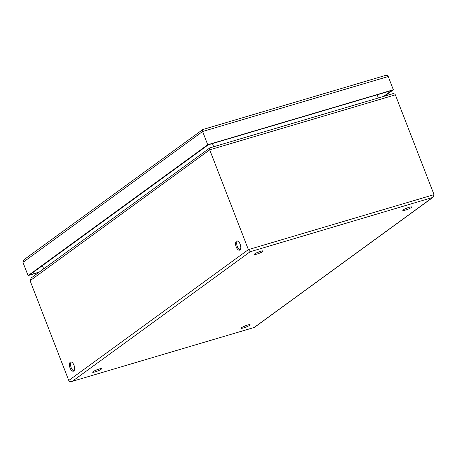 <?xml version="1.0" encoding="UTF-8"?>
<svg xmlns="http://www.w3.org/2000/svg" width="457" height="457" viewBox="0 0 457 457"><rect width="100%" height="100%" fill="white"/><g stroke="black" fill="none" stroke-linecap="round" stroke-linejoin="round"><path stroke-width="0.69" d="M408.769 207.432A4.804 0.708 -21.2 0 1 405.325 208.769M409.238 207.289A4.804 0.708 -21.2 0 1 411.763 206.975A4.804 0.708 -21.2 0 1 407.541 209.375A4.804 0.708 -21.2 0 1 402.806 210.448A4.804 0.708 -21.2 0 1 409.238 207.289M391.792 94.028L392.272 93.851C393.791 93.491 394.814 93.828 395.339 94.856L434.041 194.636L432.848 197.43L254.389 327.412L71.84 381.475C70.321 381.835 69.298 381.498 68.767 380.47L30.071 280.689L31.259 277.896L209.872 147.902M432.848 197.43L250.15 251.75L248.402 249.613L68.767 380.47M395.339 94.856L209.7 149.833L209.62 147.965M240.068 249.853A4.804 2.308 73.5 0 1 237.086 245.883A4.804 2.308 73.5 0 1 237.429 240.936M73.908 370.895A4.804 2.308 73.5 0 1 70.932 366.925A4.804 2.308 73.5 0 1 71.269 361.978M240.142 244.135A4.804 2.308 73.5 0 1 239.554 250.162A4.804 2.308 73.5 0 1 235.972 246.214A4.804 2.308 73.5 0 1 236.829 240.953A4.804 2.308 73.5 0 1 240.142 244.135M73.983 365.177A4.804 2.308 73.5 0 1 73.394 371.204A4.804 2.308 73.5 0 1 69.818 367.257A4.804 2.308 73.5 0 1 70.669 361.995A4.804 2.308 73.5 0 1 73.983 365.177M30.071 280.689L209.7 149.833L248.402 249.613L434.041 194.636M247.1 325.201A4.804 0.708 -21.2 0 1 243.655 326.538M260.262 251.413A4.804 0.708 -21.2 0 1 256.811 252.75M98.592 369.182A4.804 0.708 -21.2 0 1 95.142 370.524M247.568 325.058A4.804 0.708 -21.2 0 1 250.093 324.744A4.804 0.708 -21.2 0 1 245.872 327.143A4.804 0.708 -21.2 0 1 241.136 328.217A4.804 0.708 -21.2 0 1 247.568 325.058M260.724 251.27A4.804 0.708 -21.2 0 1 263.249 250.956A4.804 0.708 -21.2 0 1 259.028 253.355A4.804 0.708 -21.2 0 1 254.298 254.429A4.804 0.708 -21.2 0 1 260.724 251.27M99.06 369.039A4.804 0.708 -21.2 0 1 101.585 368.725A4.804 0.708 -21.2 0 1 97.364 371.124A4.804 0.708 -21.2 0 1 92.628 372.198A4.804 0.708 -21.2 0 1 99.06 369.039M212.459 143.578L213.687 146.743M43.678 268.847L42.432 265.637M378.345 97.975L377.116 94.81M383.554 96.433L391.712 90.492L208.301 144.806L29.745 274.88L39.273 272.058M384.685 75.702L385.16 75.525C386.679 75.165 387.702 75.502 388.233 76.53L393.363 89.766L207.724 144.743L28.094 275.6L22.959 262.364L24.152 259.57L202.759 129.577M38.736 272.452L28.094 275.6M393.363 89.766L384.663 96.107M388.233 76.53L202.594 131.507L207.724 144.743M22.959 262.364L202.594 131.507L202.514 129.639M432.076 197.875L254.241 327.423M250.15 251.75L72.315 381.298M71.84 381.475L254.389 327.412M209.717 147.914L392.272 93.851M202.611 129.588L385.16 75.525"/></g></svg>
